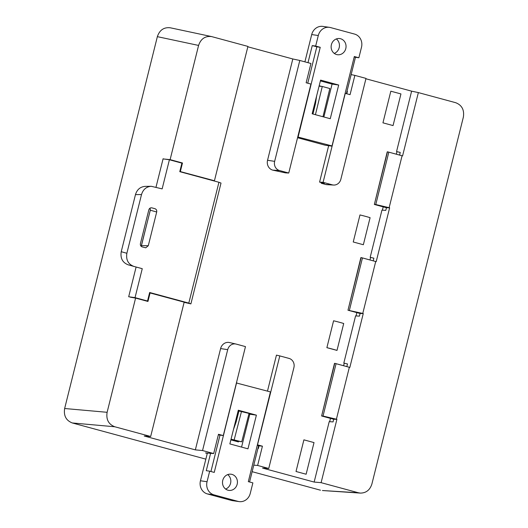 <?xml version="1.0" encoding="UTF-8"?>
<svg xmlns="http://www.w3.org/2000/svg" width="528" height="528" viewBox="0 0 528 528"><rect width="100%" height="100%" fill="white"/><g stroke="black" fill="none" stroke-linecap="round" stroke-linejoin="round"><path stroke-width="0.79" d="M330.251 118.721L338.686 85.034L320.588 80.111L312.154 113.797L330.251 118.721M297.739 136.976L332.02 145.933L354.314 56.536L358.875 57.77L361.502 47.223A10.883 9.933 -81.8 0 0 354.532 34.069L330.535 27.568A10.883 9.933 -81.8 0 0 329.446 27.344A10.883 9.933 -81.8 0 0 318.298 35.515L315.671 46.068L320.232 47.302L316.82 46.814L307.751 83.2M298.115 137.029L320.232 47.302M340.56 38.735A8.164 7.451 98.2 0 0 339.742 38.564A8.164 7.451 98.2 0 0 331.214 45.586A8.164 7.451 98.2 0 0 337.432 54.721A8.164 7.451 98.2 0 0 345.886 48.147A8.164 7.451 98.2 0 0 340.56 38.735M323.855 116.978L332.086 84.091L320.384 80.909M329.446 27.344L322.846 26.4A10.883 9.933 98.2 0 0 311.705 34.571L304.9 61.849M297.554 137.722L325.116 145.187L331.716 146.131M334.25 53.394A8.164 7.451 98.2 0 0 339.365 46.754A8.164 7.451 98.2 0 0 336.323 38.947M346.394 93.667L355.463 57.281L354.209 56.945M307.996 62.687L312.259 45.58L316.82 46.814M358.875 57.77L355.463 57.281M315.671 46.068L312.259 45.58M332.086 84.091L338.686 85.034M315.434 114.688L322.278 86.473L319.07 86.156M322.278 86.473L329.822 88.526L322.971 116.741M312.952 114.015L315.487 103.574L316.628 95.911M238.3 410.223L229.865 443.909L247.969 448.833L256.397 415.147L238.3 410.223M231.422 500.432L207.418 493.931L214.018 494.875L238.022 501.376L231.422 500.432A10.883 9.933 98.2 0 0 232.511 500.656L239.105 501.6A10.883 9.933 -81.8 0 1 238.022 501.376M214.018 494.875A10.883 9.933 -81.8 0 1 207.049 481.721L209.682 471.174L214.243 472.408L236.531 383.011L270.435 391.915L248.318 481.642L252.879 482.882L250.252 493.429A10.883 9.933 -81.8 0 1 239.105 501.6M227.99 490.215A8.164 7.451 98.2 0 0 228.809 490.38A8.164 7.451 98.2 0 0 237.343 483.358A8.164 7.451 98.2 0 0 231.125 474.223A8.164 7.451 98.2 0 0 222.664 480.797A8.164 7.451 98.2 0 0 227.99 490.215M241.567 447.091L249.797 414.203L248.912 413.959M238.9 411.239L238.102 411.022M207.049 481.721L200.449 480.777A10.883 9.933 98.2 0 0 207.418 493.931M200.449 480.777L207.359 453.083M225.628 489.053A8.164 7.451 98.2 0 0 230.743 482.414A8.164 7.451 98.2 0 0 227.7 474.606M210.599 453.328L206.27 470.686L209.682 471.174M219.971 435.25L210.929 471.517M236.834 382.813L236.458 382.76M258.614 445.724L249.572 481.985M249.797 414.203L256.397 415.147M236.597 441.415L236.735 440.88L241.732 441.817L249.051 413.417L238.96 410.995L236.128 421.978L233.495 429.429M241.732 441.817L231.053 439.177M241.514 411.365L234.188 439.765M107.118 412.302C106.003 419.509 108.557 424.327 114.781 426.763L72.31 422.961C66.086 420.532 63.532 415.708 64.647 408.507L107.118 412.302L135.59 298.096L130.337 297.198M220.605 348.572L227.707 349.655A7.59 6.93 -81.8 0 1 236.009 344.051L229.535 342.547A8.164 7.451 98.2 0 0 220.605 348.572L195.347 449.876L144.223 436.022L150.671 436.484L114.781 426.763M322.423 490.525L358.433 492.776L321.103 482.665L336.89 419.344L333.716 419.258L333.056 421.912L329.215 421.654L314.153 482.064L262.548 468.085L268.745 468.475L293.905 367.587A7.59 6.93 -81.8 0 0 289.04 358.413L279.807 355.912L257.492 444.866M360.083 313.5L363.257 313.579L362.769 313.447L375.712 261.538L361.112 257.558L347.978 310.22L360.083 313.5L359.423 316.147L355.582 315.896L343.814 363.086L344.236 363.198L343.603 365.719M330.475 418.381L329.65 421.687M375.712 261.538L376.2 261.67L389.631 207.821L386.45 207.742L385.79 210.388L381.949 210.137L370.181 257.327L370.603 257.44L369.976 259.961M356.842 312.622L356.024 315.922M365.911 78.778L411.616 91.159L396.554 151.569L396.97 151.681L396.343 154.202M383.216 206.864L382.391 210.164M325.578 184.444L332.317 184.84A7.59 6.93 98.2 0 0 333.61 185.051L326.977 184.668A8.164 7.451 -81.8 0 1 325.578 184.444L321.268 183.275L321.44 182.609M267.551 160.274L274.652 161.357L299.805 60.469L310.939 63.485L306.134 82.764L310.933 84.064L288.75 173.032L285.503 172.874L272.778 170.141A8.164 7.451 -81.8 0 1 267.551 160.274L292.809 58.971L247.837 46.787M164.34 159.06L170.115 159.634L198.587 45.428L157.357 36.656C159.608 30.05 163.911 27.093 170.273 27.786L211.51 36.564C205.148 35.864 200.838 38.821 198.587 45.428M155.998 187.216L163.106 158.723M400.95 93.931L393.056 125.578L382.945 122.839L390.832 91.192L400.95 93.931M306.128 474.23L314.021 442.583L303.904 439.844L296.017 471.491L306.128 474.23L296.017 471.491M326.885 347.668L337.003 350.407A10.883 0.495 -166 0 0 326.885 347.668L333.59 320.773A10.883 0.495 14 0 1 343.708 323.512L337.003 350.407M359.977 214.942L353.239 241.989L363.35 244.728L370.095 217.681A10.883 0.495 -166 0 0 359.977 214.942M238.61 441.236L238.438 441.916L230.881 439.87M319.176 85.754L321.598 86.407M141.181 246.352L150.302 210.217L150.058 208.144M141.332 246.055L150.381 209.761M360.862 257.657L348.011 310.094M347.978 310.22L362.769 313.447M362.452 257.928L349.397 310.279M150.671 436.484L184.166 302.155L149.569 292.829M150.084 292.921L147.959 301.448L135.59 298.096M361.112 257.558L376.2 261.67M370.181 257.327L373.87 258.185L373.21 260.839M211.504 36.557L247.929 46.411L214.434 180.741L179.83 171.455M214.434 180.741L212.685 180.583M180.279 162.703L182.477 162.987L170.115 159.634M180.352 171.508L182.477 162.987M353.239 241.989L363.35 244.728M343.814 363.086L347.503 363.944L346.843 366.597L349.833 367.429L363.257 313.579M370.603 257.44L373.87 258.192M64.647 408.507L157.357 36.656M72.31 422.961L205.847 459.142M252.14 471.689L320.489 490.202M136.105 267.016L128.687 296.756L135.036 297.634L147.523 301.013L149.648 292.499L188.806 303.105L218.935 182.272L221.014 183.064L190.892 303.89L188.806 303.105M389.631 207.821L389.136 207.689L402.079 155.773L402.574 155.912L418.361 92.591L455.69 102.703C461.914 105.138 464.468 109.956 463.353 117.163L371.884 484.037C369.963 490.01 366.122 493.033 360.373 493.099L358.433 492.776M336.89 419.344L336.402 419.206L349.345 367.297L349.833 367.429M334.488 363.416L321.631 415.906M267.478 391.116L276.448 355.126L279.807 355.912M258.304 448.45L257.935 448.437L258.37 448.47L258.964 445.817L257.36 445.381M258.964 445.817L262.423 446.186L257.618 444.886M218.354 434.815L223.285 435.58L218.486 434.28L213.682 453.559L202.547 450.542L195.347 449.876M223.285 435.58L245.474 346.612L236.234 344.104A7.59 6.93 -81.8 0 0 236.009 344.051M268.745 468.475L257.618 465.458L262.423 446.186M227.707 349.655L202.547 450.542M258.37 448.47L259.024 445.83M333.716 419.258L321.611 415.978L334.745 363.317L336.085 363.693L323.03 416.038L336.402 419.206M321.611 415.978L323.03 416.038M344.236 363.198L347.503 363.95M257.618 465.458L253.77 465.142M213.682 453.559L205.511 452.938L207.273 453.42M314.153 482.064L321.103 482.665M349.345 367.297L336.085 363.693M334.745 363.317L346.843 366.597M387.229 151.899L374.372 204.382M333.61 185.051A7.59 6.93 98.2 0 0 340.85 179.296L366.003 78.401L354.869 75.385L350.064 94.664L345.134 93.337M321.268 183.275L324.39 183.407L319.585 182.107L323.083 182.338L345.266 93.364M319.585 182.107L328.667 145.695M274.652 161.357A7.59 6.93 98.2 0 0 279.517 170.531L272.778 170.141M288.75 173.032L279.517 170.531M332.317 184.84L323.083 182.338M346.804 93.779L347.398 91.397L346.982 91.304M347.332 91.384L346.738 93.766M386.45 207.742L374.352 204.461L387.479 151.8L388.819 152.17L375.771 204.521L389.136 207.689M374.352 204.461L375.771 204.521M396.97 151.681L400.244 152.434L399.584 155.08L402.574 155.912M299.805 60.469L292.809 58.971M354.869 75.385L351.146 74.6M396.554 151.569L400.244 152.427M382.945 122.839L393.056 125.578M402.079 155.773L388.819 152.17M387.479 151.8L399.584 155.08M411.616 91.159L418.361 92.591M128.198 264.832C122.542 262.627 120.219 258.245 121.235 251.704L126.872 253.275C125.855 259.816 128.179 264.198 133.835 266.402L128.198 264.832M163.066 158.882L169.409 159.76L162.149 188.885L151.219 186.285C146.342 186.694 143.101 189.446 141.517 194.542L135.465 194.627L121.235 251.704M135.465 194.627C137.056 189.532 140.29 186.787 145.174 186.377M218.935 182.272L179.777 171.666L181.903 163.145L169.409 159.76M156.697 211.992C156.948 210.349 156.367 209.253 154.955 208.699L151.886 207.867C150.388 207.636 149.371 208.296 148.83 209.854L140.415 243.613C140.158 245.249 140.738 246.338 142.151 246.893L145.774 247.804L148.282 245.731L156.697 211.992L150.302 210.217M190.892 303.89L184.127 302.313M141.517 194.542L126.872 253.275M135.036 297.634L142.256 268.686L133.835 266.402M145.332 300.736L147.523 301.013M311.705 34.571L318.298 35.515M236.749 440.887L231.013 439.329L236.729 440.88M141.478 245.619L148.282 245.731M360.393 493.099L322.443 490.532M145.127 186.377L151.173 186.292"/></g></svg>
